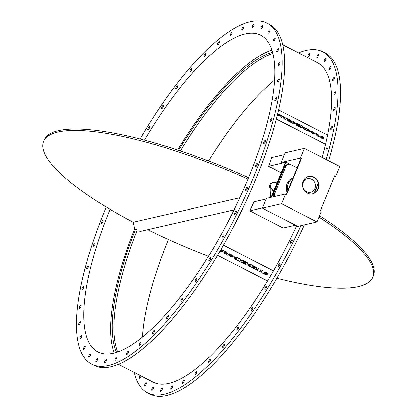 <?xml version="1.0" encoding="UTF-8"?>
<svg xmlns="http://www.w3.org/2000/svg" width="417" height="417" viewBox="0 0 417 417"><rect width="100%" height="100%" fill="white"/><g stroke="black" fill="none" stroke-linecap="round" stroke-linejoin="round"><path stroke-width="0.63" d="M307.767 129.458L308.153 129.828L307.699 129.77L306.902 129.359L306.975 129.046L307.767 129.458L306.969 129.072M307.678 129.786L308.132 129.843L307.699 129.77M308.132 129.843L307.746 129.473M308.085 130.625L306.745 130.073L306.823 129.734L308.1 130.62M308.1 130.599L306.818 129.76M309.44 131.365L307.595 130.99L305.338 129.828L305.76 127.972L305.359 129.812L307.616 130.969L309.461 131.35L308.679 130.427L309.513 130.417L305.76 127.972M309.492 130.432L308.658 130.448M297.597 125.058L299.667 126.122L299.776 125.684L297.696 124.615L297.759 124.323L300.058 125.507L297.754 124.349M296.117 125.09L296.544 123.234L296.117 125.09L299.787 126.977L299.896 126.539L297.54 125.324L297.602 125.032L299.682 126.106M296.138 125.074L299.807 126.956M300.058 125.507L300.146 125.084L296.544 123.234M294.433 123.364L292.75 122.853L292.969 121.873L294.444 123.354M294.496 123.239L292.963 121.9M295.83 123.917L293.214 123.599L291.327 122.629L291.754 120.774L291.347 122.614L293.234 123.583L295.851 123.901L293.683 121.764L291.754 120.774M287.125 118.392L285.254 119.507L283.909 118.819L285.275 119.491L287.125 118.392L285.786 117.703L284.769 118.6L284.3 116.937L283.023 116.286L282.007 117.177L281.532 115.519L280.135 114.8L281.162 117.375L282.512 118.068L283.482 117.266L283.93 118.798M283.909 118.819L283.482 117.266M283.466 117.281L282.512 118.068M282.491 118.084L281.162 117.375M281.141 117.396L280.135 114.8M277.269 115.368L279.765 116.035L277.633 114.076L279.421 115.139L280.016 114.951L277.717 113.549M279.442 115.123L280.016 114.951M279.421 115.139L277.618 114.096M277.633 114.076L278.003 114.18M279.744 116.051L277.258 115.394M277.904 115.274L277.378 114.93M277.451 114.633L278.405 115.368L277.925 115.259M278.384 115.384L277.446 114.659M288.512 120.393L290.602 121.436L290.691 121.013L288.611 119.945L288.673 119.658L290.972 120.836L288.668 119.684M287.037 120.424L287.459 118.564L287.037 120.424L290.701 122.306L290.816 121.868L288.455 120.659L288.522 120.367L290.602 121.436M287.058 120.404L290.722 122.29M290.972 120.836L291.066 120.414L287.459 118.564M304.613 129.432L303.482 128.874L304.613 129.432L305.02 127.592L303.826 126.977L303.597 128.003L301.96 126.017L300.839 125.439L300.433 127.279L301.632 127.899L301.861 126.872L303.503 128.858M303.482 128.874L301.851 126.909M300.839 125.439L300.412 127.3L301.632 127.899M303.586 127.988L303.826 126.977M311.171 131.777L312.359 131.85L313.297 132.872L312.145 132.82L311.233 131.673M313.276 132.887L312.359 131.85M312.338 131.871L311.155 131.793M314.637 133.555L312.442 131.386L309.836 131.084L312.031 133.263L314.527 133.748M314.616 133.576L312.01 133.284L309.815 131.105M317.837 134.952L317.274 134.383L317.858 134.931L316.435 134.488L316.545 133.982L317.295 134.368L316.539 134.008M318.995 136.818L317.488 136.072L317.014 135.28L317.509 136.057L318.995 136.818L318.234 135.76L319.104 135.556L317.389 133.946L315.33 132.887L314.924 134.727L316.232 135.4L316.341 134.905L317.035 135.259M317.014 135.28L316.336 134.931M314.924 134.727L316.232 135.4M314.908 134.748L315.33 132.887M319.083 135.572L318.213 135.78M322.461 138.043L322.576 137.6L322.477 138.048L321.794 137.777L320.835 136.604M320.772 136.713L323.9 137.584L322.101 136.349L319.438 136.025L321.58 138.204L323.519 138.934L323.701 138.178L322.576 137.6M319.417 136.041L321.601 138.183L323.54 138.918M323.076 137.579L323.9 137.584M323.055 137.6L321.976 136.818L320.756 136.729M278.577 109.932L327.611 135.134L325.588 144.334L276.32 119.085M276.335 119.022L325.588 144.334M235.355 258.358L236.679 258.821L236.475 259.16L235.36 258.373M235.678 258.743L236.47 259.15L236.668 258.816M235.683 257.534L236.116 257.993L235.688 257.544L237.137 258.04L236.919 258.41L237.127 258.034M236.116 257.993L236.919 258.41L235.688 257.544M235.35 259.171L237.513 260.281L238.701 258.264L236.444 257.101L234.375 256.773L234.437 257.258L234.37 256.763L234.964 257.737L233.958 257.789L234.01 258.17L233.947 257.779L235.35 259.171M233.947 257.779L234.953 257.727M234.37 256.763L236.434 257.091L238.701 258.264M243.127 263.163L243.392 262.694L245.686 263.872L243.398 262.705L243.127 263.163L246.728 265.019L247.917 262.997L244.253 261.115L243.981 261.574L246.338 262.788L246.15 263.106L244.07 262.038L243.799 262.496L245.879 263.565L245.691 263.883L245.868 263.56M244.07 262.038L243.799 262.496M244.06 262.027L246.15 263.106M246.145 263.096L246.327 262.783M243.971 261.563L244.253 261.115M244.242 261.105L247.917 262.997M249.199 265.462L249.887 266.015L249.152 264.941L251.123 265.259L250.492 266.333L251.112 265.254M250.481 266.322L249.892 266.025L250.481 266.322M249.59 266.489L251.519 267.479L252.707 265.462L250.82 264.493L247.813 264.263L247.927 265.181L249.59 266.489M247.922 265.17L247.813 264.263M247.802 264.248L250.81 264.477L252.707 265.462M256.142 269.846L258.775 268.569L260.125 269.273L258.78 268.584L256.147 269.856L257.487 270.544L259.046 269.528L258.978 271.311L260.255 271.962L261.808 270.951L261.746 272.734L263.143 273.453L262.892 270.696L261.548 270.002L260.072 270.925L260.125 269.273M260.072 270.904L261.548 270.002M261.537 269.992L262.892 270.696M261.803 270.956L261.746 272.734M259.035 269.533L258.978 271.311M264.086 273.057L265.415 274.037L264.086 273.057L263.33 273.271L265.04 274.464L267.24 274.761L267.177 274.287M264.091 273.072L263.341 273.281M265.848 274.115L264.055 272.092L264.112 272.588L264.044 272.082L266.239 272.395L268.173 273.802L266.239 272.395M264.044 272.082L266.234 272.384M267.24 274.761L265.426 272.76L267.412 274.005L268.173 273.802M265.415 272.744L267.229 274.751M252.212 267.834L252.473 267.36L254.777 268.553L252.483 267.375L252.212 267.834L255.814 269.684L257.002 267.667L253.333 265.785L253.062 266.244L255.423 267.459L255.235 267.777L253.155 266.708L252.884 267.167L254.964 268.235L254.777 268.553M254.771 268.543L254.954 268.23M252.874 267.156L253.145 266.692L255.235 267.777L255.412 267.448M253.333 265.785L253.062 266.244M253.327 265.77L257.002 267.667M238.253 260.661L239.431 258.629L240.552 259.212L239.441 258.644L238.253 260.661L239.452 261.277L240.114 260.145L241.318 262.236L242.439 262.809L243.622 260.792L242.423 260.177L241.761 261.297L240.552 259.212M241.756 261.287L242.423 260.177M242.413 260.161L243.622 260.792M240.114 260.145L241.318 262.236M230.429 255.798L231.096 256.346L230.366 255.293L231.727 255.293L232.493 256.382L231.101 256.356L232.493 256.382L232.42 255.876L232.488 256.372M230.434 255.803L230.366 255.293M229.157 255.527L229.016 254.594L229.162 255.532L230.825 256.867L233.833 257.075L233.697 256.137L232.04 254.803L229.027 254.605M229.016 254.594L232.029 254.792L233.687 256.127M225.722 253.51L226.483 253.291L227.234 253.677L226.905 254.229M226.9 254.219L227.223 253.672M226.54 252.004L225.06 251.253L225.566 252.368L224.45 252.629L224.513 253.27L224.44 252.619L225.566 252.368L225.055 251.243L226.54 252.004M226.806 252.848L227.505 253.213L226.812 252.858L226.546 252.014M227.494 253.202L227.812 252.66L227.505 253.213M227.812 252.66L229.121 253.333L227.823 252.671M224.508 253.255L227.943 255.36L229.131 253.343M220.452 250.242L221.078 250.565L221.364 250.07L222.079 250.336L222.892 251.451L221.469 251.404L220.233 250.617M221 249.298L222.459 249.872L224.091 251.19L222.464 249.887L220.994 249.309M219.952 251.097L221.172 251.904L224.231 252.139L224.096 251.196M220.463 250.596L221.458 251.394L222.892 251.451L222.824 250.945M222.887 251.435L222.819 250.94M217.507 255.246L267.511 280.949L273.443 270.852L223.397 245.128L273.422 270.821A179.675 56.712 -62.8 0 0 296.607 225.774M134.29 372.496A191.747 60.522 -62.8 0 0 147.571 392.892A191.747 60.522 -62.8 0 0 300.902 225.628M314.694 192.878A191.747 60.522 -62.8 0 0 318.192 183.496M326.11 159.555A191.747 60.522 -62.8 0 0 322.867 51.812A191.747 60.522 -62.8 0 0 298.551 52.886M160.905 389.817A1.783 0.563 117.2 0 1 162.312 388.3A1.783 0.563 117.2 0 1 161.994 390.145A1.783 0.563 117.2 0 1 160.681 391.469A1.783 0.563 117.2 0 1 160.905 389.817M152.2 388.545A1.783 0.563 117.2 0 1 153.492 387.263A1.783 0.563 117.2 0 1 153.175 389.103A1.783 0.563 117.2 0 1 151.861 390.427A1.783 0.563 117.2 0 1 152.2 388.545M145.184 383.895A1.783 0.563 117.2 0 1 146.351 382.832A1.783 0.563 117.2 0 1 146.039 384.672A1.783 0.563 117.2 0 1 144.725 385.996A1.783 0.563 117.2 0 1 145.184 383.895M141.102 375.993A1.783 0.563 117.2 0 1 140.289 377.646A1.783 0.563 117.2 0 1 139.414 378.266A1.783 0.563 117.2 0 1 139.997 375.952A1.783 0.563 117.2 0 1 140.279 375.571M309.534 54.888A1.783 0.563 117.2 0 1 308.132 56.399A1.783 0.563 117.2 0 1 308.444 54.559A1.783 0.563 117.2 0 1 309.758 53.235A1.783 0.563 117.2 0 1 309.534 54.888M318.244 56.154A1.783 0.563 117.2 0 1 316.946 57.442A1.783 0.563 117.2 0 1 317.264 55.602A1.783 0.563 117.2 0 1 318.578 54.278A1.783 0.563 117.2 0 1 318.244 56.154M325.26 60.809A1.783 0.563 117.2 0 1 324.087 61.872A1.783 0.563 117.2 0 1 324.4 60.032A1.783 0.563 117.2 0 1 325.713 58.708A1.783 0.563 117.2 0 1 325.26 60.809M330.441 68.748A1.783 0.563 117.2 0 1 329.399 69.603A1.783 0.563 117.2 0 1 329.711 67.763A1.783 0.563 117.2 0 1 331.03 66.439A1.783 0.563 117.2 0 1 330.441 68.748M333.683 79.819A1.783 0.563 117.2 0 1 332.776 80.476A1.783 0.563 117.2 0 1 333.094 78.636A1.783 0.563 117.2 0 1 334.408 77.307A1.783 0.563 117.2 0 1 333.683 79.819M334.924 93.789A1.783 0.563 117.2 0 1 334.153 94.268A1.783 0.563 117.2 0 1 334.47 92.428A1.783 0.563 117.2 0 1 335.784 91.099A1.783 0.563 117.2 0 1 335.789 92.167A1.783 0.563 117.2 0 1 334.924 93.789M334.137 110.375A1.783 0.563 117.2 0 1 333.501 110.698A1.783 0.563 117.2 0 1 333.814 108.858A1.783 0.563 117.2 0 1 335.127 107.534A1.783 0.563 117.2 0 1 335.101 108.712A1.783 0.563 117.2 0 1 334.137 110.375M331.333 129.239A1.783 0.563 117.2 0 1 330.827 129.437A1.783 0.563 117.2 0 1 331.145 127.597A1.783 0.563 117.2 0 1 332.458 126.268A1.783 0.563 117.2 0 1 332.391 127.56A1.783 0.563 117.2 0 1 331.333 129.239M326.574 150A1.783 0.563 117.2 0 1 326.193 150.099A1.783 0.563 117.2 0 1 326.511 148.259A1.783 0.563 117.2 0 1 327.825 146.93A1.783 0.563 117.2 0 1 327.71 148.332A1.783 0.563 117.2 0 1 326.574 150M290.456 243.158A1.783 0.563 117.2 0 1 290.795 241.302A1.783 0.563 117.2 0 1 292.098 239.994A1.783 0.563 117.2 0 1 291.78 241.834A1.783 0.563 117.2 0 1 290.467 243.163A1.783 0.563 117.2 0 1 290.456 243.158M278.076 266.593A1.783 0.563 117.2 0 1 278.535 264.686A1.783 0.563 117.2 0 1 279.781 263.492A1.783 0.563 117.2 0 1 279.463 265.332A1.783 0.563 117.2 0 1 278.149 266.661A1.783 0.563 117.2 0 1 278.076 266.593M264.826 289.137A1.783 0.563 117.2 0 1 265.389 287.209A1.783 0.563 117.2 0 1 266.572 286.125A1.783 0.563 117.2 0 1 266.255 287.965A1.783 0.563 117.2 0 1 264.941 289.289A1.783 0.563 117.2 0 1 264.826 289.137M250.977 310.316A1.783 0.563 117.2 0 1 251.623 308.398A1.783 0.563 117.2 0 1 252.738 307.423A1.783 0.563 117.2 0 1 252.426 309.263A1.783 0.563 117.2 0 1 251.112 310.587A1.783 0.563 117.2 0 1 250.977 310.316M236.804 329.706A1.783 0.563 117.2 0 1 237.518 327.83A1.783 0.563 117.2 0 1 238.571 326.954A1.783 0.563 117.2 0 1 238.258 328.794A1.783 0.563 117.2 0 1 236.945 330.123A1.783 0.563 117.2 0 1 236.804 329.706M222.595 346.908A1.783 0.563 117.2 0 1 223.361 345.099A1.783 0.563 117.2 0 1 224.351 344.327A1.783 0.563 117.2 0 1 224.033 346.167A1.783 0.563 117.2 0 1 222.72 347.497A1.783 0.563 117.2 0 1 222.595 346.908M208.646 361.575A1.783 0.563 117.2 0 1 209.449 359.861A1.783 0.563 117.2 0 1 210.366 359.183A1.783 0.563 117.2 0 1 210.053 361.028A1.783 0.563 117.2 0 1 208.735 362.352A1.783 0.563 117.2 0 1 208.646 361.575M195.239 373.413A1.783 0.563 117.2 0 1 196.053 371.808A1.783 0.563 117.2 0 1 196.902 371.224A1.783 0.563 117.2 0 1 196.589 373.064A1.783 0.563 117.2 0 1 195.276 374.393A1.783 0.563 117.2 0 1 195.239 373.413M182.646 382.17A1.783 0.563 117.2 0 1 184.241 380.2A1.783 0.563 117.2 0 1 183.923 382.045A1.783 0.563 117.2 0 1 182.61 383.369A1.783 0.563 117.2 0 1 182.646 382.17M171.121 387.674A1.783 0.563 117.2 0 1 172.628 385.933A1.783 0.563 117.2 0 1 172.315 387.774A1.783 0.563 117.2 0 1 171.001 389.103A1.783 0.563 117.2 0 1 171.121 387.674M327.574 135.113A179.675 56.712 -62.8 0 0 317.353 62.545L282.71 44.744M322.132 157.506A179.675 56.712 -62.8 0 0 325.536 144.381M118.449 364.354L153.086 382.154A179.675 56.712 -62.8 0 0 267.485 280.933M266.927 23.06L269.429 24.348A191.747 60.522 117.2 0 1 235.61 222.553A191.747 60.522 117.2 0 1 94.133 365.428L91.625 364.14A191.747 60.522 -62.8 0 0 233.108 221.265A191.747 60.522 -62.8 0 0 266.927 23.06A191.747 60.522 -62.8 0 0 140.154 139.017M319.558 215.672A178.09 43.451 22.4 0 1 373.444 275.773L372.861 277.196A178.09 43.451 -157.6 0 0 318.974 217.09M147.769 229.668A178.09 43.451 -157.6 0 0 208.495 256.2M276.846 278.217A178.09 43.451 -157.6 0 0 372.861 277.196M247.917 179.169A178.09 43.451 -157.6 0 0 43.556 141.462A178.09 43.451 -157.6 0 0 133.205 222.23L239.765 197.767M43.556 141.462L44.139 140.044A178.09 43.451 22.4 0 1 248.506 177.751M314.908 188.536A6.927 6.349 77.1 0 0 313.938 181.286A6.927 6.349 77.1 0 0 307.517 178.784A6.927 6.349 77.1 0 0 302.878 186.957A6.927 6.349 77.1 0 0 310.613 192.284A6.927 6.349 77.1 0 0 314.908 188.536M273.401 196.782A4.154 3.81 -102.9 0 1 273.536 193.853L284.649 166.889A4.154 3.81 -102.9 0 1 287.23 164.637L288.382 164.371A4.154 3.81 77.1 0 1 290.847 164.699L297.128 167.926L285.979 162.192L282.132 163.078L281.131 162.562L285.15 152.804L304.389 148.389L339.792 166.581L335.768 176.339L334.429 176.652M286.25 194.322L300.907 158.768L301.366 158.658L300.365 158.147L281.131 162.562M300.365 158.147L304.389 148.389M335.768 176.339L334.768 175.828L319.995 211.664L320.996 212.18L316.977 221.938L297.738 226.353L262.335 208.156L266.359 198.398L285.593 193.983L286.594 194.499L301.366 158.658M316.977 221.938L281.569 203.741L262.335 208.156M281.569 203.741L285.593 193.983M307.392 193.149A8.903 8.163 -102.9 0 1 302.507 184.09A8.903 8.163 -102.9 0 1 308.689 176.485A8.903 8.163 -102.9 0 1 318.64 183.334A8.903 8.163 -102.9 0 1 312.672 193.842A8.903 8.163 -102.9 0 1 307.392 193.149M312.442 193.889A8.903 8.163 77.1 0 0 318.176 183.444A8.903 8.163 77.1 0 0 308.46 176.542M285.979 162.192L271.545 197.21M295.439 225.175L283.138 228L249.736 210.83A179.675 56.712 -62.8 0 0 253.927 201.838L266.093 199.045M178.632 150.355A175.124 55.279 117.2 0 1 272.546 52.281M177.699 150.047A178.09 56.217 117.2 0 1 271.905 50.129M272.869 53.527A175.124 55.279 -62.8 0 0 180.457 150.964M274.553 80.1A178.09 56.217 -62.8 0 0 208.505 161.035M168.494 239.483A178.09 56.217 -62.8 0 0 142.447 337.139M234.005 209.871L140.831 231.258L136.948 230.815M134.837 229.251L133.164 222.209M114.31 353.074A178.09 56.217 117.2 0 1 134.477 229.334L135.629 229.069A175.124 55.279 117.2 0 0 116.588 352.417M144.543 140.159A178.09 56.217 117.2 0 1 260.682 35.205A178.09 56.217 117.2 0 1 248.527 177.705A178.09 56.217 117.2 0 1 97.87 351.995A178.09 56.217 117.2 0 1 110.093 209.334M135.629 229.069L137.245 230.064A175.124 55.279 -62.8 0 0 117.724 352.037M284.373 154.691L271.675 157.605A179.675 56.712 -62.8 0 1 268.553 166.352L285.442 162.479L271.086 197.314M262.434 207.916L249.736 210.83M292.88 178.241A11.082 10.159 77.1 0 0 287.855 190.428M276.914 183.167A3.096 2.841 -102.9 0 1 275.611 182.86A3.956 3.628 77.1 0 0 273.265 182.552A3.956 3.628 77.1 0 0 270.513 185.93A3.956 3.628 77.1 0 0 272.687 189.959A3.096 2.841 -102.9 0 1 273.745 190.866M287.052 192.373A11.082 10.159 -102.9 0 1 293.021 177.903M314.095 193.238L318.161 183.371M288.382 164.371A4.154 3.81 77.1 0 0 285.807 166.623L274.688 193.587A4.154 3.81 77.1 0 0 274.553 196.516M281.173 172.841L268.553 166.352M270.529 197.444L270.002 188.328M275.913 182.995L277.102 182.719M273.286 191.966A3.096 2.841 77.1 0 0 271.764 190.168A3.956 3.628 -102.9 0 1 269.591 186.144A3.956 3.628 -102.9 0 1 272.337 182.766L273.265 182.552M104.959 361.065A1.783 0.563 117.2 0 1 106.366 359.548A1.783 0.563 117.2 0 1 106.054 361.388A1.783 0.563 117.2 0 1 104.735 362.717A1.783 0.563 117.2 0 1 104.959 361.065M96.254 359.793A1.783 0.563 117.2 0 1 97.547 358.505A1.783 0.563 117.2 0 1 97.234 360.351A1.783 0.563 117.2 0 1 95.92 361.675A1.783 0.563 117.2 0 1 96.254 359.793M89.238 355.143A1.783 0.563 117.2 0 1 90.406 354.075A1.783 0.563 117.2 0 1 90.093 355.92A1.783 0.563 117.2 0 1 88.779 357.244A1.783 0.563 117.2 0 1 89.238 355.143M84.057 347.199A1.783 0.563 117.2 0 1 85.094 346.345A1.783 0.563 117.2 0 1 84.781 348.19A1.783 0.563 117.2 0 1 83.468 349.514A1.783 0.563 117.2 0 1 84.057 347.199M80.809 336.133A1.783 0.563 117.2 0 1 81.716 335.476A1.783 0.563 117.2 0 1 81.404 337.317A1.783 0.563 117.2 0 1 80.09 338.64A1.783 0.563 117.2 0 1 80.809 336.133M79.569 322.164A1.783 0.563 117.2 0 1 80.34 321.684A1.783 0.563 117.2 0 1 80.028 323.524A1.783 0.563 117.2 0 1 78.714 324.853A1.783 0.563 117.2 0 1 78.704 323.78A1.783 0.563 117.2 0 1 79.569 322.164M80.361 305.578A1.783 0.563 117.2 0 1 80.997 305.249A1.783 0.563 117.2 0 1 80.679 307.094A1.783 0.563 117.2 0 1 79.366 308.418A1.783 0.563 117.2 0 1 79.397 307.24A1.783 0.563 117.2 0 1 80.361 305.578M83.165 286.714A1.783 0.563 117.2 0 1 83.666 286.515A1.783 0.563 117.2 0 1 83.353 288.356A1.783 0.563 117.2 0 1 82.04 289.679A1.783 0.563 117.2 0 1 82.107 288.392A1.783 0.563 117.2 0 1 83.165 286.714M87.924 265.952A1.783 0.563 117.2 0 1 88.3 265.853A1.783 0.563 117.2 0 1 87.987 267.693A1.783 0.563 117.2 0 1 86.673 269.022A1.783 0.563 117.2 0 1 86.788 267.615A1.783 0.563 117.2 0 1 87.924 265.952M94.544 243.716A1.783 0.563 117.2 0 1 94.805 243.69A1.783 0.563 117.2 0 1 94.487 245.53A1.783 0.563 117.2 0 1 93.173 246.859A1.783 0.563 117.2 0 1 93.335 245.337A1.783 0.563 117.2 0 1 94.544 243.716M102.89 220.463A1.783 0.563 117.2 0 1 103.041 220.473A1.783 0.563 117.2 0 1 102.728 222.313A1.783 0.563 117.2 0 1 101.414 223.642A1.783 0.563 117.2 0 1 101.628 222.006A1.783 0.563 117.2 0 1 102.89 220.463M149.667 126.815A1.783 0.563 117.2 0 1 149.109 128.744A1.783 0.563 117.2 0 1 147.926 129.828A1.783 0.563 117.2 0 1 148.238 127.988A1.783 0.563 117.2 0 1 149.552 126.659A1.783 0.563 117.2 0 1 149.667 126.815M163.521 105.637A1.783 0.563 117.2 0 1 162.875 107.555A1.783 0.563 117.2 0 1 161.754 108.529A1.783 0.563 117.2 0 1 162.067 106.689A1.783 0.563 117.2 0 1 163.381 105.36A1.783 0.563 117.2 0 1 163.521 105.637M177.694 86.246A1.783 0.563 117.2 0 1 176.975 88.123A1.783 0.563 117.2 0 1 175.927 88.998A1.783 0.563 117.2 0 1 176.24 87.153A1.783 0.563 117.2 0 1 177.553 85.829A1.783 0.563 117.2 0 1 177.694 86.246M191.898 69.04A1.783 0.563 117.2 0 1 191.132 70.854A1.783 0.563 117.2 0 1 190.147 71.625A1.783 0.563 117.2 0 1 190.46 69.78A1.783 0.563 117.2 0 1 191.773 68.456A1.783 0.563 117.2 0 1 191.898 69.04M205.847 54.372A1.783 0.563 117.2 0 1 205.049 56.092A1.783 0.563 117.2 0 1 204.132 56.764A1.783 0.563 117.2 0 1 204.445 54.924A1.783 0.563 117.2 0 1 205.758 53.6A1.783 0.563 117.2 0 1 205.847 54.372M219.253 42.539A1.783 0.563 117.2 0 1 218.44 44.145A1.783 0.563 117.2 0 1 217.591 44.723A1.783 0.563 117.2 0 1 217.903 42.883A1.783 0.563 117.2 0 1 219.217 41.559A1.783 0.563 117.2 0 1 219.253 42.539M231.847 33.782A1.783 0.563 117.2 0 1 230.257 35.747A1.783 0.563 117.2 0 1 230.57 33.907A1.783 0.563 117.2 0 1 231.883 32.583A1.783 0.563 117.2 0 1 231.847 33.782M243.372 28.273A1.783 0.563 117.2 0 1 241.865 30.019A1.783 0.563 117.2 0 1 242.178 28.179A1.783 0.563 117.2 0 1 243.492 26.85A1.783 0.563 117.2 0 1 243.372 28.273M253.593 26.135A1.783 0.563 117.2 0 1 252.186 27.647A1.783 0.563 117.2 0 1 252.499 25.807A1.783 0.563 117.2 0 1 253.812 24.483A1.783 0.563 117.2 0 1 253.593 26.135M262.298 27.402A1.783 0.563 117.2 0 1 261.006 28.69A1.783 0.563 117.2 0 1 261.318 26.85A1.783 0.563 117.2 0 1 262.632 25.52A1.783 0.563 117.2 0 1 262.298 27.402M269.314 32.057A1.783 0.563 117.2 0 1 268.141 33.12A1.783 0.563 117.2 0 1 268.454 31.28A1.783 0.563 117.2 0 1 269.773 29.951A1.783 0.563 117.2 0 1 269.314 32.057M274.495 39.996A1.783 0.563 117.2 0 1 273.453 40.85A1.783 0.563 117.2 0 1 273.771 39.01A1.783 0.563 117.2 0 1 275.084 37.681A1.783 0.563 117.2 0 1 274.495 39.996M277.743 51.067A1.783 0.563 117.2 0 1 276.836 51.724A1.783 0.563 117.2 0 1 277.149 49.884A1.783 0.563 117.2 0 1 278.462 48.554A1.783 0.563 117.2 0 1 277.743 51.067M278.978 65.036A1.783 0.563 117.2 0 1 278.212 65.516A1.783 0.563 117.2 0 1 278.525 63.676A1.783 0.563 117.2 0 1 279.838 62.347A1.783 0.563 117.2 0 1 279.849 63.415A1.783 0.563 117.2 0 1 278.978 65.036M278.191 81.623A1.783 0.563 117.2 0 1 277.555 81.946A1.783 0.563 117.2 0 1 277.868 80.106A1.783 0.563 117.2 0 1 279.187 78.782A1.783 0.563 117.2 0 1 279.155 79.96A1.783 0.563 117.2 0 1 278.191 81.623M275.387 100.487A1.783 0.563 117.2 0 1 274.886 100.685A1.783 0.563 117.2 0 1 275.199 98.845A1.783 0.563 117.2 0 1 276.513 97.515A1.783 0.563 117.2 0 1 276.445 98.808A1.783 0.563 117.2 0 1 275.387 100.487M270.628 121.248A1.783 0.563 117.2 0 1 270.252 121.347A1.783 0.563 117.2 0 1 270.565 119.502A1.783 0.563 117.2 0 1 271.879 118.178A1.783 0.563 117.2 0 1 271.764 119.58A1.783 0.563 117.2 0 1 270.628 121.248M264.008 143.484A1.783 0.563 117.2 0 1 263.747 143.511A1.783 0.563 117.2 0 1 264.06 141.671A1.783 0.563 117.2 0 1 265.374 140.341A1.783 0.563 117.2 0 1 265.212 141.858A1.783 0.563 117.2 0 1 264.008 143.484M255.663 166.737A1.783 0.563 117.2 0 1 255.506 166.727A1.783 0.563 117.2 0 1 255.824 164.882A1.783 0.563 117.2 0 1 257.138 163.558A1.783 0.563 117.2 0 1 256.924 165.189A1.783 0.563 117.2 0 1 255.663 166.737M245.764 190.538A1.783 0.563 117.2 0 1 245.702 190.522A1.783 0.563 117.2 0 1 246.014 188.677A1.783 0.563 117.2 0 1 247.328 187.353A1.783 0.563 117.2 0 1 247.062 189.099A1.783 0.563 117.2 0 1 245.764 190.538M234.51 214.401A1.783 0.563 117.2 0 1 234.849 212.55A1.783 0.563 117.2 0 1 236.152 211.242A1.783 0.563 117.2 0 1 235.84 213.082A1.783 0.563 117.2 0 1 234.526 214.411A1.783 0.563 117.2 0 1 234.51 214.401M222.136 237.841A1.783 0.563 117.2 0 1 222.589 235.933A1.783 0.563 117.2 0 1 223.835 234.74A1.783 0.563 117.2 0 1 223.522 236.58A1.783 0.563 117.2 0 1 222.204 237.909A1.783 0.563 117.2 0 1 222.136 237.841M208.886 260.385A1.783 0.563 117.2 0 1 209.443 258.457A1.783 0.563 117.2 0 1 210.627 257.367A1.783 0.563 117.2 0 1 210.314 259.212A1.783 0.563 117.2 0 1 208.995 260.536A1.783 0.563 117.2 0 1 208.886 260.385M195.031 281.564A1.783 0.563 117.2 0 1 195.677 279.645A1.783 0.563 117.2 0 1 196.798 278.665A1.783 0.563 117.2 0 1 196.48 280.511A1.783 0.563 117.2 0 1 195.166 281.835A1.783 0.563 117.2 0 1 195.031 281.564M180.858 300.954A1.783 0.563 117.2 0 1 181.572 299.078A1.783 0.563 117.2 0 1 182.625 298.202A1.783 0.563 117.2 0 1 182.312 300.042A1.783 0.563 117.2 0 1 180.999 301.371A1.783 0.563 117.2 0 1 180.858 300.954M166.654 318.155A1.783 0.563 117.2 0 1 167.42 316.347A1.783 0.563 117.2 0 1 168.405 315.575A1.783 0.563 117.2 0 1 168.093 317.415A1.783 0.563 117.2 0 1 166.774 318.744A1.783 0.563 117.2 0 1 166.654 318.155M152.705 332.823A1.783 0.563 117.2 0 1 153.503 331.108A1.783 0.563 117.2 0 1 154.42 330.431A1.783 0.563 117.2 0 1 154.108 332.276A1.783 0.563 117.2 0 1 152.794 333.6A1.783 0.563 117.2 0 1 152.705 332.823M139.294 344.661A1.783 0.563 117.2 0 1 140.107 343.055A1.783 0.563 117.2 0 1 140.962 342.472A1.783 0.563 117.2 0 1 140.644 344.312A1.783 0.563 117.2 0 1 139.33 345.641A1.783 0.563 117.2 0 1 139.294 344.661M126.7 353.418A1.783 0.563 117.2 0 1 128.295 351.448A1.783 0.563 117.2 0 1 127.983 353.293A1.783 0.563 117.2 0 1 126.669 354.617A1.783 0.563 117.2 0 1 126.7 353.418M115.181 358.922A1.783 0.563 117.2 0 1 116.687 357.181A1.783 0.563 117.2 0 1 116.369 359.021A1.783 0.563 117.2 0 1 115.056 360.351A1.783 0.563 117.2 0 1 115.181 358.922M322.867 51.812L325.375 53.1A191.747 60.522 117.2 0 1 328.617 160.842M304.358 224.836A191.747 60.522 117.2 0 1 150.073 394.18L147.571 392.892M106.252 207.035A191.747 60.522 -62.8 0 0 104.719 210.715A191.747 60.522 -62.8 0 0 91.625 364.14M273.536 193.853L274.688 193.587M284.649 166.889L285.807 166.623M272.687 189.959L271.764 190.168M307.517 178.784L304.129 179.56M310.613 192.284L307.23 193.061"/></g></svg>
